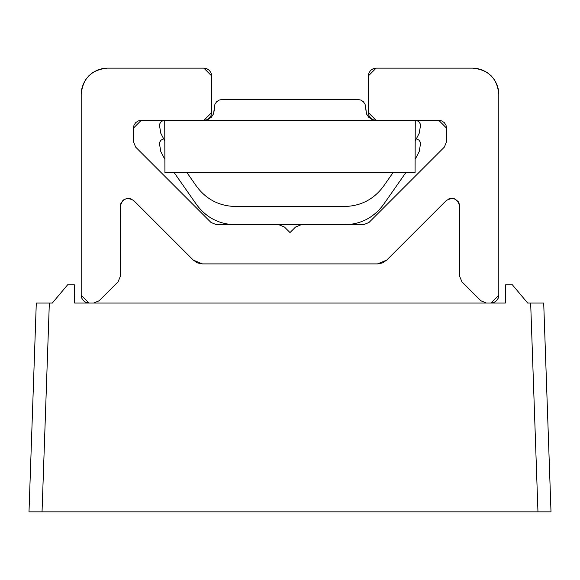 <?xml version="1.0" encoding="UTF-8"?>
<svg xmlns="http://www.w3.org/2000/svg" width="580" height="580" viewBox="0 0 580 580"><rect width="100%" height="100%" fill="white"/><g stroke="black" fill="none" stroke-linecap="round" stroke-linejoin="round"><path stroke-width="0.87" d="M49.336 303.05L52.316 303.05L67.65 284.78L52.316 303.05L40.107 303.05L49.336 303.05L42.043 511.85L29 511.85L36.294 303.05L40.107 303.05L36.294 303.05L29 511.85L537.957 511.85L530.664 303.05L527.684 303.05L512.35 284.78L527.684 303.05L539.893 303.05L530.664 303.05L537.957 511.85L42.043 511.85L49.336 303.05L40.107 303.05M512.35 284.78L505.644 284.78L505.325 303.05L490.97 303.05L493.964 302.455L496.509 300.759L498.205 298.214L498.8 295.22L498.8 94.25L498.3 89.16L496.813 84.26L494.399 79.75L491.159 75.791L487.2 72.551L482.69 70.136L477.789 68.65L472.7 68.15L376.13 68.15L373.136 68.744L370.591 70.441L368.894 72.986L368.3 75.98L368.3 112.52L376.13 120.35L438.77 120.35L441.764 120.944L444.309 122.641L446.005 125.186L446.6 128.18L446.6 141.614L444.309 147.153L369.003 222.459L363.464 224.75L301.071 224.75L295.539 227.041L290 232.58L284.461 227.041L278.929 224.75L216.536 224.75L210.997 222.459L135.691 147.153L133.4 141.614L133.4 128.18L133.994 125.186L135.691 122.641L138.236 120.944L141.23 120.35L133.4 128.18L133.994 125.186M459.309 203.805L459.65 206.081C457.526 198.614 453.067 196.765 446.281 200.542L386.744 260.079L382.51 262.907L377.522 263.9L202.478 263.9L197.49 262.907L193.256 260.079L133.719 200.542L193.256 260.079L202.478 263.9L377.522 263.9L386.744 260.079L446.281 200.542L450.29 198.396L454.814 198.846L458.33 201.724L459.65 206.081L459.65 276.319L461.941 281.851L480.849 300.759L486.381 303.05L93.619 303.05L99.151 300.759L93.619 303.05L99.151 300.759L118.059 281.851L120.35 276.319L120.691 203.805L123.214 200.027L127.412 198.287L129.71 198.396L133.719 200.542C126.933 196.765 122.474 198.614 120.35 206.081L120.35 276.319L118.059 281.851L99.151 300.759L93.619 303.05L486.381 303.05L480.849 300.759L486.381 303.05L490.97 303.05L498.8 295.22L498.8 94.25C497.241 78.409 488.541 69.709 472.7 68.15L376.13 68.15L368.3 75.98L368.3 112.52L368.894 115.514L370.591 118.059L373.136 119.755L376.13 120.35L438.77 120.35L446.6 128.18L446.6 141.614L444.309 147.153L369.003 222.459M138.236 120.944L141.23 120.35L203.87 120.35L211.7 112.52L211.7 75.98L203.87 68.15L107.3 68.15C91.459 69.709 82.759 78.409 81.2 94.25L81.2 295.22L89.03 303.05L74.675 303.05L74.356 284.78L67.65 284.78M551 511.85L537.957 511.85L551 511.85L543.707 303.05L539.893 303.05L543.707 303.05L551 511.85M505.325 303.05L490.97 303.05L493.964 302.455M415.28 140.86L419.217 133.255L420.493 125.671L420.13 123.641L418.999 121.916L417.296 120.756L415.273 120.35L415.07 172.55L164.93 172.55L164.72 120.35L415.28 120.35L141.23 120.35L203.87 120.35L206.864 119.755L209.409 118.059L211.106 115.514L211.7 112.52L211.7 75.98L211.106 72.986L209.409 70.441L206.864 68.744L203.87 68.15L107.3 68.15L102.21 68.65L97.309 70.136L92.8 72.551L88.841 75.791L85.601 79.75L83.186 84.26L81.7 89.16L81.2 94.25L81.2 295.22L81.794 298.214L83.491 300.759L86.036 302.455L89.03 303.05L74.675 303.05M133.4 128.18L133.4 141.614L135.691 147.153L210.997 222.459L216.536 224.75L278.929 224.75L284.461 227.041L290 232.58L295.539 227.041L301.071 224.75L363.464 224.75M496.509 300.759L498.205 298.214M498.8 94.25L498.3 89.16L496.813 84.26M491.159 75.791L487.2 72.551M482.69 70.136L477.789 68.65M376.13 68.15L373.136 68.744M370.591 70.441L368.894 72.986M446.005 125.186L446.6 128.18M376.123 120.35L372.128 119.552L368.742 117.29L366.48 113.905L365.088 104.306L363.392 101.761L360.854 100.065L357.853 99.47L222.147 99.47L219.146 100.065L216.608 101.761L214.912 104.306L213.52 113.905L211.258 117.29L207.872 119.552L203.877 120.35L206.864 119.755M209.409 118.059L211.106 115.514M107.3 68.15L102.21 68.65L97.309 70.136M92.8 72.551L88.841 75.791L85.601 79.75L83.186 84.26L81.7 89.16M89.03 303.05L93.619 303.05M127.412 198.287L131.87 199.172M448.13 199.172L450.29 198.396L454.814 198.846M459.65 206.081L459.65 276.319L461.941 281.851L480.849 300.759L486.381 303.05M416.571 138.779L418.97 140.15L420.101 141.839L420.493 143.941L419.217 151.525L415.28 159.13M405.884 172.55L383.373 204.711C373.766 217.58 360.934 224.257 344.882 224.75C360.934 224.257 373.766 217.58 383.373 204.711M333.065 224.75L235.118 224.75C219.066 224.257 206.233 217.58 196.627 204.711C206.233 217.58 219.066 224.257 235.118 224.75L246.935 224.75M196.627 204.711L174.116 172.55M164.72 159.13L160.783 151.525L159.507 143.941L159.87 141.911L161.001 140.186L163.429 138.779M159.87 141.911L161.001 140.186M415.28 120.35L438.77 120.35M164.727 120.35L162.726 120.749L161.03 121.88L159.899 123.569L159.507 125.57L160.783 133.255L164.72 140.86M186.905 172.55L196.627 186.441C206.233 199.31 219.066 205.987 235.118 206.48L344.882 206.48C360.934 205.987 373.766 199.31 383.373 186.441L393.095 172.55M357.853 99.47L222.147 99.47M246.935 206.48L235.118 206.48C219.066 205.987 206.233 199.31 196.627 186.441M333.065 206.48L344.882 206.48C360.934 205.987 373.766 199.31 383.373 186.441M420.13 123.641L418.999 121.916M372.128 119.552L368.742 117.29L372.128 119.552L368.742 117.29L366.48 113.905L365.088 104.306M219.146 100.065L216.608 101.761L219.146 100.065L216.608 101.761L214.912 104.306M214.317 109.91L213.52 113.905L214.317 109.91L213.52 113.905L211.258 117.29L207.872 119.552L203.877 120.35M368.742 117.29L366.48 113.905L365.683 107.3L366.48 113.905L368.742 117.29M213.52 113.905L211.258 117.29L207.872 119.552L211.258 117.29L213.52 113.905"/></g></svg>
